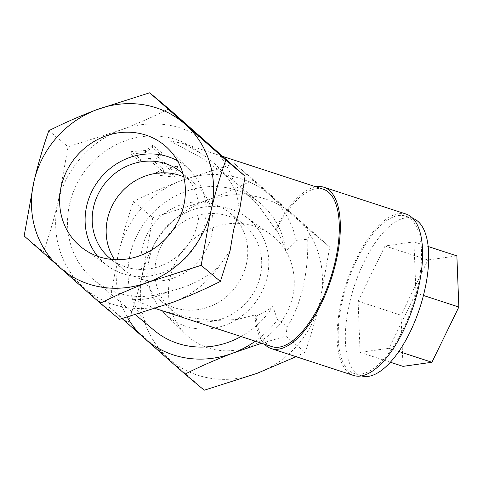<?xml version="1.0" encoding="UTF-8"?>
<svg xmlns="http://www.w3.org/2000/svg" width="483" height="483" viewBox="0 0 483 483"><rect width="100%" height="100%" fill="white"/><g stroke="black" fill="none" stroke-linecap="round" stroke-linejoin="round"><path stroke-width="0.36" stroke-dasharray="2.42 1.81" d="M97.584 256.256A63.285 58.509 -50.1 0 0 108.518 266.519A63.285 58.509 -50.1 0 0 131.406 275.865A63.285 58.509 -50.1 0 0 198.018 241.808A63.285 58.509 -50.1 0 0 189.511 169.726A63.285 58.509 -50.1 0 0 177.478 160.773M111.295 259.371A55.883 51.663 -50.1 0 0 133.073 268.777A55.883 51.663 -50.1 0 0 192.379 237.781A55.883 51.663 -50.1 0 0 182.966 173.717M114.586 259.625A55.883 51.663 -50.1 0 0 123.726 269.828A55.883 51.663 -50.1 0 0 147.043 280.466A55.883 51.663 -50.1 0 0 206.839 248.528A55.883 51.663 -50.1 0 0 195.452 184.114A55.883 51.663 -50.1 0 0 183.8 176.917M216.626 350A65.754 60.792 129.9 0 1 185.786 334.381A65.754 60.792 129.9 0 1 176.953 259.492A65.754 60.792 129.9 0 1 246.155 224.106A65.754 60.792 129.9 0 1 269.937 233.814A65.754 60.792 129.9 0 1 288.061 310.183A65.754 60.792 129.9 0 1 216.626 350M194.075 328.301A63.285 58.509 129.9 0 1 164.389 313.274A63.285 58.509 129.9 0 1 155.888 241.192A63.285 58.509 129.9 0 1 222.494 207.135A63.285 58.509 129.9 0 1 245.382 216.481A63.285 58.509 129.9 0 1 262.824 289.981A63.285 58.509 129.9 0 1 194.075 328.301M195.736 321.213A55.883 51.663 129.9 0 1 172.425 310.575A55.883 51.663 129.9 0 1 161.038 246.161A55.883 51.663 129.9 0 1 220.834 214.223A55.883 51.663 129.9 0 1 244.144 224.861A55.883 51.663 129.9 0 1 255.531 289.275A55.883 51.663 129.9 0 1 195.736 321.213M181.765 309.518A55.883 51.663 129.9 0 1 158.448 298.886A55.883 51.663 129.9 0 1 147.067 234.472A55.883 51.663 129.9 0 1 206.857 202.534A55.883 51.663 129.9 0 1 230.174 213.172A55.883 51.663 129.9 0 1 241.56 277.58A55.883 51.663 129.9 0 1 181.765 309.518M160.483 310.249L187.742 317.367L213.77 320.519L236.966 319.523L256.135 314.675A82.786 34.528 -71.9 0 0 271.917 346.625M230.035 250.937L219.016 266.477C205.516 278.727 188.394 287.15 167.643 291.744C156.027 297.606 144.471 300.191 132.964 299.496L155.387 308.528M406.197 214.108A84.857 35.392 -71.9 0 0 341.62 300.191A84.857 35.392 -71.9 0 0 353.532 375.448M255.29 341.203A95.205 88.021 -50.1 0 0 277.55 319.74L287.204 326.653C293.96 316.335 299.212 303.306 302.956 287.572C306.614 271.76 308.19 255.664 307.695 239.278L296.176 240.329L285.803 251.094C283.104 242.828 279.729 235.36 275.672 228.688L275.968 230.113L258.067 205.021L232.613 180.129L202.455 158.339L170.143 140.994L183.184 143.487L200.185 152.996A82.786 76.543 -50.1 0 0 199.835 152.7A82.786 76.543 -50.1 0 0 88.009 167.07A82.786 76.543 -50.1 0 0 93.581 279.687A82.786 76.543 -50.1 0 0 167.643 291.744M315.912 186.812A84.857 35.392 -71.9 0 0 275.672 228.688M412.947 218.491A82.786 34.528 -71.9 0 0 412.711 218.413A82.786 34.528 -71.9 0 0 349.704 302.394A82.786 34.528 -71.9 0 0 361.326 375.816A82.786 34.528 -71.9 0 0 361.562 375.889M417.173 289.498A82.786 34.528 -71.9 0 0 405.557 216.076A82.786 34.528 -71.9 0 0 342.556 300.064A82.786 34.528 -71.9 0 0 354.172 373.48A82.786 34.528 -71.9 0 0 417.173 289.498M307.695 239.278L310.527 230.959L234.364 163.646L181.457 180.533A95.205 88.021 -50.1 0 0 118.691 252.114A95.205 88.021 -50.1 0 0 127.295 317.186M296.176 240.329A95.205 88.021 -50.1 0 0 269.961 195.223A95.205 88.021 -50.1 0 0 181.457 180.533C164.329 187.054 148.353 194.069 133.519 201.574C127.941 217.272 123.002 234.116 118.691 252.114L108.832 306.814L122.133 318.635M261.617 343.268L285.845 336.198L287.204 326.653M119.536 319.354L83.939 287.777A95.205 88.021 -50.1 0 0 172.449 302.467A95.205 88.021 -50.1 0 0 219.016 266.477M58.202 201.502A95.205 88.021 -50.1 0 0 83.939 287.777L43.373 252.041C49.018 236.115 53.957 219.27 58.202 201.502L68.061 146.802L120.967 129.915A95.205 88.021 -50.1 0 0 58.202 201.502M200.185 152.996C217.308 163.876 229.347 177.14 236.302 192.783A95.205 88.021 -50.1 0 0 209.471 144.61A95.205 88.021 -50.1 0 0 120.967 129.915C138.096 123.394 154.071 116.379 168.905 108.874M236.302 192.783L239.598 210.171M256.135 314.675L255.127 316.28C261.243 314.204 267.135 310.931 272.81 306.47L277.55 319.74M285.803 251.094A82.786 76.543 -50.1 0 0 260.325 203.313A82.786 76.543 -50.1 0 0 148.492 217.688A82.786 76.543 -50.1 0 0 154.065 330.3M241.005 336.536A82.786 76.543 -50.1 0 0 272.81 306.47M174.454 177.176L177.17 168.247A82.786 76.543 -50.1 0 0 170.058 169.762L156.667 158.557L161.437 155.079L152.205 147.357L145.178 152.682L130.899 153.962L140.13 161.684L149.947 160.61L163.339 171.815A82.786 76.543 -50.1 0 0 155.87 174.852L174.454 177.176L174.973 174.979L156.426 172.467L155.87 174.852M156.426 172.467A84.857 78.457 129.9 0 1 163.87 169.563L150.479 158.358L140.692 159.299L131.461 151.571L145.697 150.479L152.694 145.268L161.926 152.996L157.174 156.395L170.565 167.601A84.857 78.457 129.9 0 1 177.659 166.164L177.17 168.247M170.565 167.601L170.058 169.762M177.659 166.164L174.973 174.979M163.87 169.563L163.339 171.815M150.479 158.358L149.947 160.61M140.692 159.299L140.13 161.684M131.461 151.571L130.899 153.962M145.697 150.479L145.178 152.682M152.694 145.268L152.205 147.357M161.926 152.996L161.437 155.079M157.174 156.395L156.667 158.557M24.15 235.952L43.373 252.041M48.831 130.712L68.061 146.802M133.519 201.574L152.743 217.664L205.649 200.777C222.778 194.257 238.759 187.241 253.587 179.736L329.756 247.048L319.897 301.748C315.653 319.517 310.714 336.367 305.069 352.288L296.061 356.689M234.364 163.646L253.587 179.736M108.832 306.814L128.061 322.904C133.7 306.977 138.645 290.132 142.89 272.364L152.743 217.664M204.224 390.216L128.061 322.904M285.845 336.198L305.069 352.288M310.527 230.959L329.756 247.048M294.159 215.472A95.205 88.021 -50.1 0 0 205.649 200.777A95.205 88.021 -50.1 0 0 142.89 272.364A95.205 88.021 -50.1 0 0 168.627 358.634A95.205 88.021 -50.1 0 0 257.131 373.329A95.205 88.021 -50.1 0 0 319.897 301.748A95.205 88.021 -50.1 0 0 294.159 215.472M385.036 245.968L358.102 301.205L360.083 352.355L388.996 348.261L415.935 293.018L413.949 241.874L385.036 245.968L427.95 259.981L456.87 255.887M255.127 316.28A84.857 35.392 -71.9 0 0 264.527 344.216M323.296 189.227A82.786 34.528 -71.9 0 0 275.968 230.113M388.996 348.261L398.861 351.479M415.935 293.018L423.434 295.469M360.083 352.355L390.379 362.244M358.102 301.205L401.017 315.218L427.95 259.981M403.003 366.362L401.017 315.218M413.949 241.874L428.155 246.511M108.518 266.519L83.964 249.186M123.726 269.828L109.756 258.139M164.389 313.274L185.786 334.381M158.448 298.886L172.425 310.575M412.711 218.413L405.557 216.076M260.325 203.313L232.613 180.129M135.536 314.789L93.581 279.687M361.326 375.816L354.172 373.48M222.82 156.426L183.184 143.487M230.174 213.172L244.144 224.861M245.382 216.481L269.937 233.814M195.452 184.114L181.481 172.425M189.511 169.726L168.12 148.619"/><path stroke-width="0.72" d="M137.275 133A65.754 60.792 -50.1 0 0 65.845 172.817A65.754 60.792 -50.1 0 0 83.964 249.186A65.754 60.792 -50.1 0 0 107.745 258.894A65.754 60.792 -50.1 0 0 176.953 223.508A65.754 60.792 -50.1 0 0 168.12 148.619A65.754 60.792 -50.1 0 0 137.275 133M177.478 160.773A63.285 58.509 -50.1 0 0 159.831 154.699A63.285 58.509 -50.1 0 0 94.891 185.877A63.285 58.509 -50.1 0 0 97.584 256.256M182.966 173.717A55.883 51.663 -50.1 0 0 181.481 172.425A55.883 51.663 -50.1 0 0 158.164 161.787A55.883 51.663 -50.1 0 0 98.369 193.725A55.883 51.663 -50.1 0 0 109.756 258.139A55.883 51.663 -50.1 0 0 111.295 259.371M183.8 176.917A55.883 51.663 -50.1 0 0 172.141 173.482A55.883 51.663 -50.1 0 0 116.065 199.026A55.883 51.663 -50.1 0 0 114.586 259.625M155.387 308.528L271.917 346.625A82.786 34.528 -71.9 0 0 334.918 262.643A82.786 34.528 -71.9 0 0 323.296 189.227L222.82 156.426M233.663 229.588L230.035 250.937L220.387 281.426C205.516 288.949 189.535 295.964 172.449 302.467L119.536 319.354L100.313 303.264C115.183 295.741 131.165 288.725 148.251 282.223L201.157 265.336L211.017 210.636C215.327 192.645 220.266 175.794 225.845 160.096L149.682 92.784L168.905 108.874L245.068 176.186L239.598 210.171L233.663 229.588M264.527 344.216A84.857 35.392 -71.9 0 0 271.271 348.593L353.532 375.448A84.857 35.392 -71.9 0 0 418.109 289.365A84.857 35.392 -71.9 0 0 406.197 214.108L323.942 187.259A84.857 35.392 -71.9 0 0 315.912 186.812M271.271 348.593A84.857 35.392 -71.9 0 0 335.848 262.511A84.857 35.392 -71.9 0 0 323.942 187.259M361.562 375.889A82.786 34.528 -71.9 0 0 424.328 291.835A82.786 34.528 -71.9 0 0 412.947 218.491M127.295 317.186A95.205 88.021 -50.1 0 0 144.429 338.39A95.205 88.021 -50.1 0 0 232.939 353.085A95.205 88.021 -50.1 0 0 255.29 341.203M122.133 318.635L184.995 374.126C199.871 366.603 215.847 359.587 232.939 353.085L261.617 343.268M135.536 314.789L154.065 330.3A82.786 76.543 -50.1 0 0 241.005 336.536M225.845 160.096L245.068 176.186M201.157 265.336L220.387 281.426M149.682 92.784L96.769 109.671C79.647 116.192 63.665 123.207 48.831 130.712C43.259 146.409 38.314 163.26 34.009 181.252L24.15 235.952L100.313 303.264M184.995 374.126L204.224 390.216L257.131 373.329L296.061 356.689M148.251 282.223A95.205 88.021 -50.1 0 0 211.017 210.636A95.205 88.021 -50.1 0 0 185.279 124.366A95.205 88.021 -50.1 0 0 96.769 109.671A95.205 88.021 -50.1 0 0 34.009 181.252A95.205 88.021 -50.1 0 0 59.747 267.528A95.205 88.021 -50.1 0 0 148.251 282.223M398.861 351.479L431.917 362.268L403.003 366.362L390.379 362.244M423.434 295.469L458.85 307.031L431.917 362.268M428.155 246.511L456.87 255.887L458.85 307.031"/></g></svg>
